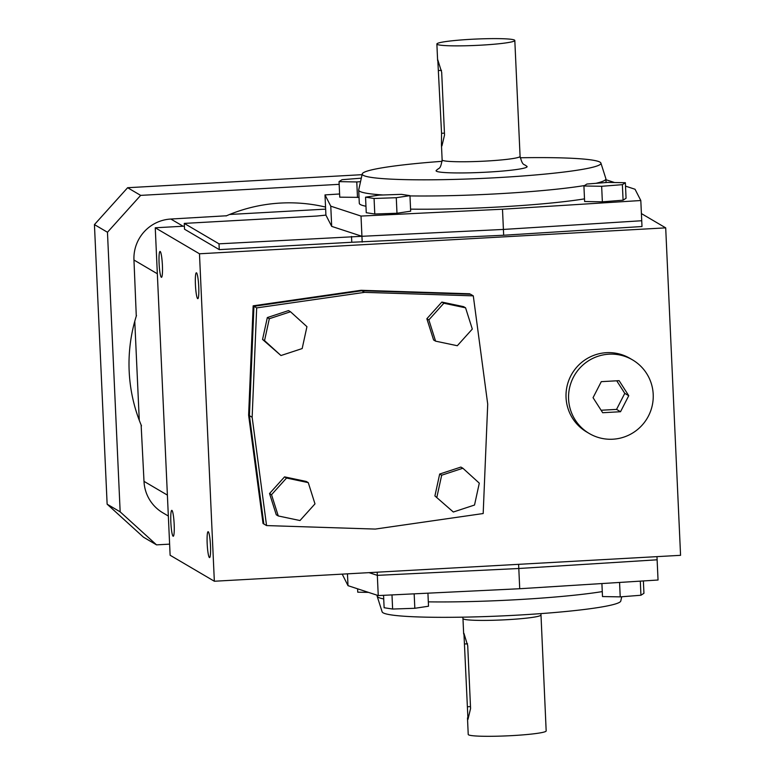 <?xml version="1.0" encoding="UTF-8"?>
<svg xmlns="http://www.w3.org/2000/svg" width="775" height="775" viewBox="0 0 775 775"><rect width="100%" height="100%" fill="white"/><g stroke="black" fill="none" stroke-linecap="round" stroke-linejoin="round"><path stroke-width="1.16" d="M248.62 415.197L253.154 305.825L361.034 290.286L469.766 293.783L361.828 290.751L253.948 306.299L249.414 415.662L263.839 523.977L263.035 523.503L248.62 415.197L249.414 415.662L263.839 523.977L266.561 525.576L375.303 529.073L483.183 513.534L487.717 404.172L473.293 295.856L364.55 292.359L256.68 307.898L252.146 417.27L266.561 525.576M665.696 227.86L199.475 253.783L214.346 581.24L680.566 555.326L665.696 227.86L641.4 213.58M632.536 359.881L629.988 358.389A42.693 42.228 120.4 0 0 566.05 397.546A42.693 42.228 120.4 0 0 586.714 432.004L589.262 433.506A42.693 42.228 120.4 0 0 647.309 418.093A42.693 42.228 120.4 0 0 589.126 360.394A42.693 42.228 120.4 0 0 589.262 433.506M171.924 510.386A12.962 1.598 86.8 0 1 174.142 523.735A12.962 1.598 86.8 0 1 173.232 536.242A12.962 1.598 86.8 0 1 170.907 523.387A12.962 1.598 86.8 0 1 171.788 510.357A12.962 1.598 86.8 0 1 171.924 510.386M160.163 251.478A12.962 1.598 86.8 0 1 162.382 264.827A12.962 1.598 86.8 0 1 161.471 277.324A12.962 1.598 86.8 0 1 159.156 264.469A12.962 1.598 86.8 0 1 160.037 251.439A12.962 1.598 86.8 0 1 160.163 251.478M208.252 531.747A12.962 1.598 86.8 0 1 210.461 545.087A12.962 1.598 86.8 0 1 209.56 557.593A12.962 1.598 86.8 0 1 207.235 544.738A12.962 1.598 86.8 0 1 208.117 531.708A12.962 1.598 86.8 0 1 208.252 531.747M656.987 556.634L657.123 559.802L518.804 568.501L377.328 575.36L369.045 572.648L377.328 575.36L377.192 572.192M316.772 216.041L325.917 215.121L331.69 226.387L361.935 236.297L219.005 243.834L184.266 223.403L316.772 216.041M339.605 193.983L324.996 194.903L330.77 206.169L361.014 216.07L502.491 209.221L503.411 229.439L361.935 236.297L503.411 229.439L641.729 220.739L503.411 229.439L503.672 235.242L351.782 242.265L219.267 249.627L184.528 229.206L184.266 223.403M184.382 226.164L155.252 227.782L199.475 253.783M502.491 209.221L640.809 200.522L641.729 220.739L641.991 226.532L503.672 235.242M196.492 272.829A12.962 1.598 86.8 0 1 198.71 286.178A12.962 1.598 86.8 0 1 197.799 298.675A12.962 1.598 86.8 0 1 195.484 285.82A12.962 1.598 86.8 0 1 196.356 272.79A12.962 1.598 86.8 0 1 196.492 272.829M155.252 227.782L170.122 555.249L214.346 581.24M253.154 305.825L253.948 306.299L249.414 415.662L252.146 417.27M361.034 290.286L361.828 290.751L253.948 306.299L256.68 307.898M518.611 564.326L518.804 568.501L377.328 575.36L378.248 595.578L348.004 585.667L342.221 574.139M351.782 242.265L351.511 236.462M219.267 249.627L219.005 243.834M362.196 242.091L361.014 216.07M593.059 397.682L602.688 412.726L620.533 411.728L628.748 395.705L619.118 380.661L601.274 381.658L593.059 397.682M601.1 410.246L616.551 409.394L620.533 411.728M616.551 409.394L624.776 393.361L628.748 395.705M624.776 393.361L616.726 380.796M139.277 420.292L134.773 321.238M229.623 214.472L325.645 209.134M226.494 215.77L170.839 219.034A39.002 38.576 120.4 0 0 133.959 260.012L136.284 316.074M141.127 424.971L144.005 481.353A39.002 38.576 120.4 0 0 162.886 512.827L168.34 516.034M169.618 544.137L156.531 544.864L143.491 537.201L107.134 504.186L94.434 224.595L127.623 187.715L362.08 174.675M156.531 544.864L120.164 511.849L107.463 232.258L140.662 195.377L339.169 184.334M141.486 425.833A160.008 158.245 -59.6 0 1 136.477 315.473M226.058 215.963A160.008 158.245 -59.6 0 1 325.548 207.07M127.623 187.715L140.662 195.377M94.434 224.595L107.463 232.258M107.134 504.186L120.164 511.849M441.556 133.29L437.788 59.849L441.682 72.269L444.53 135.044L441.934 145.913L441.45 144.441L441.556 133.29L444.443 133.135M437.197 44.388A39.012 3.168 177.4 0 1 436.877 44.01A39.012 3.168 177.4 0 1 475.705 39.07A39.012 3.168 177.4 0 1 514.813 40.474A39.012 3.168 177.4 0 1 478.407 45.299A39.012 3.168 177.4 0 1 437.197 44.388M602.359 201.829L623.081 200.192L626.064 198.255L625.357 182.716L607.619 182.406L586.898 184.033L583.914 185.981L584.621 201.51L602.359 201.829L601.652 186.291L622.373 184.663L623.081 200.192M622.373 184.663L625.357 182.716M583.914 185.981L601.652 186.291M361.305 178.172L342.027 179.693L339.043 181.631L339.75 197.17L359.028 197.363M339.043 181.631L356.781 181.951L357.488 197.48M356.781 181.951L360.54 181.65M640.809 200.522L635.045 189.255L625.512 186.126M614.507 182.522L605.943 179.722M383.121 194.98A123.729 10.065 177.4 0 1 359.716 191.309A123.729 10.065 177.4 0 1 358.699 190.108L359.3 203.321A123.729 10.065 -2.6 0 0 360.317 204.523A123.729 10.065 -2.6 0 0 365.965 206.247M410.576 209.134A123.729 10.065 -2.6 0 0 584.505 198.865M374.78 214.007L396.984 213.251L410.663 211.188L409.956 195.649L401.44 194.351L379.237 195.106L365.548 197.17L374.073 198.477L374.78 214.007L366.255 212.708L365.548 197.17M330.77 206.169L331.69 226.387M324.996 194.903L325.917 215.121M358.699 190.108A123.729 10.065 177.4 0 1 358.718 189.885L362.245 173.92A119.486 9.717 177.4 0 1 442.118 161.316M520.228 157.771A119.486 9.717 177.4 0 1 600.916 163.079L605.866 178.657A123.729 10.065 177.4 0 1 605.905 178.88A123.729 10.065 177.4 0 1 595.975 183.317M584.602 185.535A123.729 10.065 177.4 0 1 409.975 195.92M600.916 163.079A119.486 9.717 177.4 0 1 490.749 177.998A119.486 9.717 177.4 0 1 363.204 175.295A119.486 9.717 177.4 0 1 362.245 173.92M436.451 171.217A45.56 3.701 177.4 0 1 436.654 170.151C439.26 167.371 440.355 170.035 442.137 159.912A39.012 3.168 177.4 0 0 442.457 160.289A39.012 3.168 177.4 0 0 483.677 161.19A39.012 3.168 177.4 0 0 520.083 156.366C522.767 166.296 523.619 163.544 526.467 166.073A45.56 3.701 177.4 0 1 488.269 172.079A45.56 3.701 177.4 0 1 436.451 171.217M374.073 198.477L396.277 197.712L396.984 213.251M396.277 197.712L409.956 195.649M463.934 633.34L467.722 645.73L470.57 708.505L467.974 719.374L463.934 633.34M467.48 717.902L468.226 734.448A39.012 3.168 -2.6 0 0 468.546 734.826A39.012 3.168 -2.6 0 0 509.766 735.737A39.012 3.168 -2.6 0 0 546.172 730.912L540.931 613.606M643.376 580.94L643.938 593.301L640.944 595.248L640.305 581.134M640.944 595.248L620.223 596.876L619.564 582.442M620.223 596.876L602.495 596.556L601.904 583.556M427.926 593.175L428.517 606.224L414.828 608.288L392.625 609.043L391.985 594.909M414.828 608.288L414.17 593.834M392.625 609.043L384.119 607.736L383.557 595.316M519.725 588.729L518.804 568.501L657.123 559.802L658.043 580.02L519.725 588.729L378.248 595.578M348.004 585.667L347.462 573.839M377.096 595.2L377.134 596.043A123.729 10.065 -2.6 0 0 377.173 596.266A123.729 10.065 -2.6 0 0 378.142 597.244A123.729 10.065 -2.6 0 0 383.722 598.949M428.323 601.855A123.729 10.065 -2.6 0 0 602.262 591.596M377.173 596.266L382.133 611.843A119.486 9.717 -2.6 0 0 383.073 612.792A119.486 9.717 -2.6 0 0 508.012 615.631A119.486 9.717 -2.6 0 0 620.794 601.003L621.734 596.75M368.503 592.381L357.75 592.197L357.595 588.816M434.911 495.932L453.327 512.013L474.523 505.038L479.299 483.154L462.869 468.236L460.883 467.073L439.677 474.038L434.911 495.932L453.327 512.013M462.869 468.236L441.673 475.211L439.677 474.038M441.673 475.211L436.897 497.095M457.308 345.728L472.304 329.065L465.572 307.82L463.586 306.648L441.857 302.066L426.86 318.728L433.593 339.973L435.579 341.145L457.308 345.728M465.572 307.82L443.843 303.238L441.857 302.066M443.843 303.238L428.856 319.901L426.86 318.728M428.856 319.901L435.579 341.145M290.509 311.763L288.523 310.591L267.327 317.566L262.551 339.45L280.967 355.531L302.173 348.566L306.939 326.672L290.509 311.763L269.312 318.728L267.327 317.566M269.312 318.728L264.537 340.622L262.551 339.45M264.537 340.622L280.967 355.531M269.545 493.539L276.278 514.784L278.264 515.956L299.993 520.538L314.989 503.876L308.256 482.631L306.27 481.459L284.541 476.877L269.545 493.539L271.541 494.702L278.264 515.956M473.293 295.856L470.57 294.248L361.828 290.751L364.55 292.359M308.256 482.631L286.537 478.039L271.541 494.702M286.537 478.039L284.541 476.877M133.959 260.012L157.335 273.759M170.839 219.034L183.094 226.232M144.005 481.353L167.39 495.099M438.708 70.525L441.517 70.37M463.663 634.018L462.966 618.557A39.012 3.168 -2.6 0 0 463.285 618.934A39.012 3.168 -2.6 0 0 504.496 619.835A39.012 3.168 -2.6 0 0 540.911 615.021M467.596 706.752L470.483 706.587M464.748 643.977L467.567 643.822M436.877 44.01L437.623 60.557M441.43 144.441L442.137 159.912M514.813 40.474L520.083 156.366M605.905 178.88L606.069 182.522M462.966 618.557L462.811 617.162"/></g></svg>
